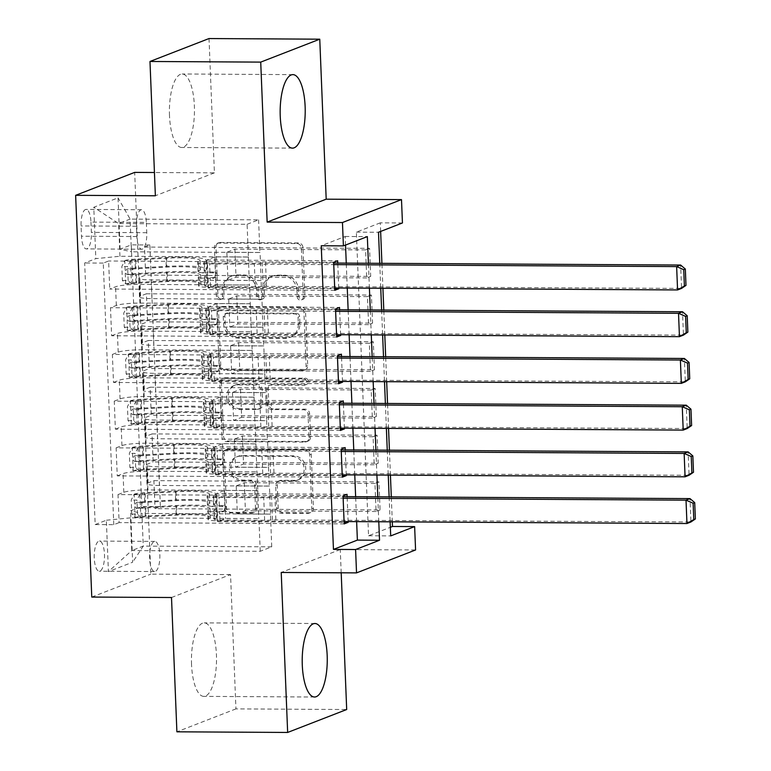 <?xml version="1.0" encoding="UTF-8"?>
<svg xmlns="http://www.w3.org/2000/svg" width="771" height="771" viewBox="0 0 771 771"><rect width="100%" height="100%" fill="white"/><g stroke="black" fill="none" stroke-linecap="round" stroke-linejoin="round"><path stroke-width="0.58" stroke-dasharray="3.85 2.89" d="M221.123 298.994A3.238 3.017 68.8 0 1 217.952 295.765L215.996 247.048A4.626 4.308 68.8 0 1 220.159 242.48L298.425 242.932A4.626 4.308 68.8 0 1 302.964 247.539L304.921 296.257A3.238 3.017 68.8 0 1 302.001 299.456A3.238 3.017 68.8 0 1 298.83 296.228L298.579 289.925A14.803 13.791 68.8 0 0 284.075 275.17L277.55 275.131A14.803 13.791 68.8 0 0 272.78 276.008A14.803 13.791 68.8 0 0 264.222 289.723L264.482 296.025A3.238 3.017 68.8 0 1 261.562 299.225A3.238 3.017 68.8 0 1 258.391 295.997L258.14 289.694A14.803 13.791 68.8 0 0 243.636 274.939L237.111 274.9A14.803 13.791 68.8 0 0 232.341 275.777A14.803 13.791 68.8 0 0 223.783 289.491L224.033 295.794A3.238 3.017 68.8 0 1 221.123 298.994M296.98 290.542A14.803 13.791 68.8 0 0 282.475 275.787L275.951 275.748A14.803 13.791 68.8 0 0 271.19 276.625A14.803 13.791 68.8 0 0 262.632 290.339L262.882 296.652A3.238 3.017 68.8 0 1 259.962 299.842A3.238 3.017 68.8 0 1 256.791 296.613L256.541 290.31A14.803 13.791 68.8 0 0 242.036 275.555L235.512 275.517A14.803 13.791 68.8 0 0 230.741 276.394A14.803 13.791 68.8 0 0 222.193 290.108L222.443 296.421A3.238 3.017 68.8 0 1 219.523 299.611A3.238 3.017 68.8 0 1 216.352 296.382L214.396 247.664A4.626 4.308 68.8 0 1 218.559 243.106L296.835 243.549A4.626 4.308 68.8 0 1 301.365 248.166L303.321 296.883A3.238 3.017 68.8 0 1 300.411 300.073A3.238 3.017 68.8 0 1 297.23 296.845L296.98 290.542L298.579 289.925M191.536 664.457A36.757 12.529 -89.7 0 1 204.19 622.872A36.757 12.529 -89.7 0 1 216.429 654.791A36.757 12.529 -89.7 0 1 203.775 696.377A36.757 12.529 -89.7 0 1 191.536 664.457M169.495 115.573A36.757 12.529 -89.7 0 1 182.149 73.987A36.757 12.529 -89.7 0 1 194.379 105.906A36.757 12.529 -89.7 0 1 181.725 147.492A36.757 12.529 -89.7 0 1 169.495 115.573M94.255 558.137A15.083 5.137 -89.7 0 1 99.449 541.078A15.083 5.137 -89.7 0 1 104.471 554.176A15.083 5.137 -89.7 0 1 99.276 571.234A15.083 5.137 -89.7 0 1 94.255 558.137M149.632 558.455A15.083 5.137 -89.7 0 1 154.826 541.396A15.083 5.137 -89.7 0 1 159.838 554.494A15.083 5.137 -89.7 0 1 154.653 571.552A15.083 5.137 -89.7 0 1 149.632 558.455M257.119 507.896A4.626 4.308 68.8 0 1 252.955 512.455L230.992 512.33A4.626 4.308 68.8 0 1 226.462 507.713L224.294 453.608A4.626 4.308 68.8 0 1 228.457 449.05L306.723 449.493A4.626 4.308 68.8 0 1 311.253 454.109L313.431 508.214A4.626 4.308 68.8 0 1 309.267 512.773L282.745 512.619A4.626 4.308 68.8 0 1 278.206 508.012L277.281 484.853A4.626 4.308 68.8 0 1 281.444 480.294L294.599 480.372A12.375 11.526 68.8 0 0 298.579 479.639A12.375 11.526 68.8 0 0 305.47 466.021A12.375 11.526 68.8 0 0 293.606 455.844L242.084 455.545A12.375 11.526 68.8 0 0 238.094 456.278A12.375 11.526 68.8 0 0 231.213 469.896A12.375 11.526 68.8 0 0 243.067 480.073L251.654 480.131A4.626 4.308 68.8 0 1 256.194 484.737L257.119 507.896L255.519 508.513A4.626 4.308 68.8 0 1 251.356 513.072L229.401 512.946A4.626 4.308 68.8 0 1 224.872 508.34L222.694 454.235A4.626 4.308 68.8 0 1 226.857 449.666L305.133 450.119A4.626 4.308 68.8 0 1 309.663 454.726L311.831 508.831A4.626 4.308 68.8 0 1 307.668 513.39L281.145 513.245A4.626 4.308 68.8 0 1 276.616 508.629L275.681 485.479A4.626 4.308 68.8 0 1 279.844 480.921L292.999 480.988L294.599 480.372M341.196 572.795L340.262 549.53L415.579 549.964M171.509 597.515L230.548 574.588L235.945 708.886L346.69 709.522M230.548 574.588L150.808 574.135L134.674 172.396M209.018 38.55L214.415 172.849L154.441 172.511M380.633 231.435L380.296 222.838L402.443 222.964M392.304 521.832L391.302 496.9M390.425 475.119L389.422 450.187M388.545 428.406L387.543 403.474M386.676 381.693L385.673 356.761M384.796 334.971L383.794 310.048M382.917 288.258L381.915 263.335M225.267 369.723A4.626 4.308 68.8 0 1 220.737 365.117L218.559 311.012A4.626 4.308 68.8 0 1 222.723 306.453L300.998 306.897A4.626 4.308 68.8 0 1 305.528 311.503L307.706 365.608A4.626 4.308 68.8 0 1 303.543 370.176L225.267 369.723L223.677 370.34A4.626 4.308 68.8 0 1 219.137 365.733L216.969 311.629A4.626 4.308 68.8 0 1 221.132 307.07L299.399 307.513A4.626 4.308 68.8 0 1 303.938 312.13L306.106 366.235A4.626 4.308 68.8 0 1 301.943 370.793L223.677 370.34M221.422 382.31L223.6 436.415A4.626 4.308 68.8 0 0 228.129 441.022L306.405 441.475A4.626 4.308 68.8 0 0 310.568 436.916L309.634 413.757A4.626 4.308 68.8 0 0 305.104 409.15L273.358 408.967A4.626 4.308 68.8 0 1 268.828 404.361L268.212 388.998A4.626 4.308 68.8 0 1 272.375 384.43L305.422 384.623A3.238 3.017 68.8 0 0 308.265 380.864A3.238 3.017 68.8 0 0 305.162 378.204L225.595 377.751A4.626 4.308 68.8 0 0 221.422 382.31L219.831 382.927L222 437.032L223.6 436.415M235.945 708.886L176.896 731.814M344.174 523.894L119.129 522.603L118.002 494.577L343.047 495.859M342.295 477.172L117.25 475.89L116.122 447.864L341.168 449.146M340.416 430.459L115.371 429.177L114.253 401.151L339.288 402.433M338.546 383.746L113.501 382.464L112.373 354.429L337.419 355.72M336.667 337.033L111.622 335.751L110.494 307.716L116.325 305.461A18.851 2.361 177.7 0 1 140.428 303.08L250.286 303.707L249.534 285.019L216.15 284.894L208.093 288.026L334.73 288.749M335.539 309.007L110.494 307.716M144.524 247.067L369.569 248.349L370.697 276.384L145.652 275.093L144.524 247.067L149.873 244.985L160.378 506.586L155.029 508.658L380.074 509.949L378.947 481.923L374.957 483.465L376.084 511.501L380.074 509.949M146.403 293.78L371.439 295.062L372.566 323.097L147.521 321.806L146.403 293.78L140.573 296.035L139.821 277.358L145.652 275.093M148.273 340.493L373.318 341.775L374.446 369.81L149.401 368.519L148.273 340.493L142.452 342.758A18.851 2.361 -2.3 0 0 141.334 343.615A18.851 2.361 -2.3 0 0 153.786 345.331L153.034 326.644A18.851 2.361 177.7 0 1 140.582 324.928A18.851 2.361 177.7 0 1 141.7 324.071L147.521 321.806M150.152 387.206L375.198 388.497L376.325 416.523L151.28 415.232L150.152 387.206L144.331 389.471A18.851 2.361 -2.3 0 0 143.213 390.328A18.851 2.361 -2.3 0 0 155.665 392.044L154.913 373.357A18.851 2.361 177.7 0 1 142.462 371.641A18.851 2.361 177.7 0 1 143.579 370.784L149.401 368.519M152.032 433.919L377.067 435.21L378.195 463.236L153.15 461.945L152.032 433.919L146.201 436.184A18.851 2.361 -2.3 0 0 145.093 437.041A18.851 2.361 -2.3 0 0 157.544 438.757L156.792 420.079A18.851 2.361 177.7 0 1 144.341 418.354A18.851 2.361 177.7 0 1 145.449 417.496L151.28 415.232M117.25 475.89L123.071 473.625A18.851 2.361 177.7 0 1 147.174 471.254L257.042 471.881L223.657 471.746L215.601 474.878L342.228 475.601M118.002 494.577L123.823 492.312A18.851 2.361 -2.3 0 1 147.926 489.932L257.793 490.568L257.042 471.881M115.371 429.177L121.201 426.912A18.851 2.361 177.7 0 1 145.305 424.532L255.162 425.168L221.778 425.033L213.721 428.165L340.358 428.888M116.122 447.864L121.953 445.599A18.851 2.361 -2.3 0 1 146.056 443.219L255.914 443.855L255.162 425.168M113.501 382.464L119.322 380.199A18.851 2.361 177.7 0 1 143.425 377.819L253.293 378.455L219.908 378.32L211.842 381.452L338.479 382.175M114.253 401.151L120.074 398.886A18.851 2.361 -2.3 0 1 144.177 396.506L254.045 397.132L253.293 378.455M111.622 335.751L117.443 333.486A18.851 2.361 177.7 0 1 141.546 331.106L251.413 331.742L218.029 331.607L209.972 334.739L336.599 335.462M112.373 354.429L118.194 352.174A18.851 2.361 -2.3 0 1 142.298 349.793L252.165 350.42L251.413 331.742M380.296 222.838L356.356 232.129L368.548 535.768L390.357 527.306M369.569 248.349L365.579 249.9L366.707 277.926L370.697 276.384M371.439 295.062L367.459 296.613L368.577 324.639L372.566 323.097M373.318 341.775L369.328 343.326L370.456 371.352L374.446 369.81M375.198 388.497L371.208 390.039L372.335 418.075L376.325 416.523M377.067 435.21L373.087 436.752L374.205 464.788L378.195 463.236M356.636 521.63L355.633 496.697M354.766 474.917L353.764 449.985M352.887 428.194L351.884 403.272M351.007 381.481L350.005 356.559M349.138 334.768L348.135 309.846M347.258 288.055L346.256 263.133M345.533 245.062L345.186 236.466L321.247 245.766M338.748 288.007L337.746 263.084M340.628 334.72L339.625 309.797M342.497 381.433L341.495 356.51M344.377 428.146L343.374 403.223M346.256 474.859L345.254 449.936M348.126 521.582L347.123 496.649M90.968 222.106L91.383 232.379A14.61 4.983 -89.7 0 1 86.352 248.908A14.61 4.983 -89.7 0 1 81.485 236.215L81.071 225.942A14.61 4.983 -89.7 0 1 86.101 209.413A14.61 4.983 -89.7 0 1 90.968 222.106L146.345 222.414L146.76 232.697A14.61 4.983 -89.7 0 1 141.729 249.226A14.61 4.983 -89.7 0 1 136.862 236.533L136.448 226.26A14.61 4.983 -89.7 0 1 141.478 209.731A14.61 4.983 -89.7 0 1 146.345 222.414M91.768 597.062L150.808 574.135M119.129 522.603L113.78 524.675L95.18 524.569L84.665 262.978L95.835 258.642L119.939 256.261L248.407 256.994L247.096 224.294L118.628 223.561L130.116 219.099L131.427 251.799L120.093 249.216L131.263 244.879L141.768 506.48L130.598 510.816L141.941 513.399L143.252 546.099L131.764 550.561L130.444 517.861L258.921 518.594L225.537 518.469L217.48 521.591L344.107 522.314M95.18 524.569L106.35 520.232L108.412 571.619L132.66 562.204L130.598 510.816M120.093 249.216L118.03 197.839L93.773 207.254L95.835 258.642M373.087 436.752L242.402 436.01L234.336 439.133L267.566 439.325L268.53 467.419L158.662 466.792A18.851 2.361 177.7 0 1 146.22 465.067A18.851 2.361 177.7 0 1 147.328 464.209L153.15 461.945M268.53 467.419L269.281 486.106L159.414 485.47L158.662 466.792M371.208 390.039L240.523 389.297L232.466 392.42L265.687 392.612L266.65 420.706L156.792 420.079M266.65 420.706L267.402 439.393L157.544 438.757M369.328 343.326L238.644 342.584L230.587 345.707L263.807 345.9L264.781 373.993L154.913 373.357M264.781 373.993L265.532 392.68L155.665 392.044M367.459 296.613L236.764 295.871L228.708 298.994L261.938 299.187L262.901 327.28L153.034 326.644M262.901 327.28L263.653 345.957L153.786 345.331M334.787 290.32L109.742 289.038L115.573 286.773A18.851 2.361 177.7 0 1 139.676 284.393L249.534 285.019M365.579 249.9L234.895 249.158L226.838 252.281L260.058 252.474L261.774 299.244L151.916 298.618A18.851 2.361 177.7 0 1 139.464 296.902A18.851 2.361 177.7 0 1 140.573 296.035M261.022 280.567L151.164 279.931A18.851 2.361 177.7 0 1 138.713 278.215A18.851 2.361 177.7 0 1 139.821 277.358M159.414 485.47A18.851 2.361 -2.3 0 1 146.962 483.754A18.851 2.361 -2.3 0 1 148.08 482.897L153.901 480.632L155.029 508.658M113.78 524.675L103.275 263.084L108.624 261.003L109.742 289.038M374.957 483.465L244.272 482.723L236.215 485.855L269.445 486.038L271.72 546.832L260.232 551.294L131.764 550.561L108.412 571.619M260.232 551.294L258.921 518.594M119.939 256.261L118.628 223.561L93.773 207.254M247.096 224.294L258.584 219.831L130.116 219.099L118.03 197.839M258.584 219.831L259.904 252.531L131.427 251.799M379.756 263.316L380.758 288.248M381.626 310.038L382.628 334.961M383.505 356.751L384.507 381.674M385.384 403.464L386.387 428.387M387.254 450.177L388.256 475.1M389.133 496.89L390.136 521.813M378.792 521.755L377.79 496.823M376.913 475.042L375.911 450.11M375.034 428.329L374.031 403.397M373.164 381.616L372.162 356.684M371.285 334.893L370.282 309.971M369.405 288.181L368.403 263.258M271.72 546.832L143.252 546.099L132.66 562.204M270.409 514.132L141.941 513.399M257.793 490.568L258.757 518.652M255.914 443.855L256.878 471.939M254.045 397.132L255.008 425.226M252.165 350.42L253.129 378.513M250.286 303.707L251.25 331.8M248.407 256.994L249.38 285.087M356.356 232.129L378.503 232.264M368.548 535.768L390.704 535.903M345.186 236.466L367.333 236.601M248.252 257.061L215.022 256.868L206.965 260L208.093 288.026M215.022 256.868L216.15 284.894M333.66 262.294L108.624 261.003M103.275 263.084L84.665 262.978M206.965 260L337.65 260.743M149.873 244.985L131.263 244.879M366.707 277.926L236.022 277.184L227.956 280.307L261.186 280.499M226.838 252.281L227.956 280.307M234.895 249.158L236.022 277.184M153.901 480.632L378.947 481.923M250.132 303.774L216.902 303.581L218.029 331.607M216.902 303.581L208.845 306.713L209.972 334.739M208.845 306.713L339.529 307.456M368.577 324.639L237.892 323.897L229.835 327.02L263.065 327.212M228.708 298.994L229.835 327.02M236.764 295.871L237.892 323.897M230.587 345.707L231.714 373.742L264.935 373.925M238.644 342.584L239.771 370.61L231.714 373.742M370.456 371.352L239.771 370.61M252.001 350.487L218.781 350.294L210.724 353.426L341.408 354.168M210.724 353.426L211.842 381.452M218.781 350.294L219.908 378.32M232.466 392.42L233.594 420.455L266.814 420.638M240.523 389.297L241.651 417.323L233.594 420.455M372.335 418.075L241.651 417.323M253.881 397.2L220.651 397.007L212.594 400.139L343.278 400.881M212.594 400.139L213.721 428.165M220.651 397.007L221.778 425.033M234.336 439.133L235.463 467.168L268.694 467.351M242.402 436.01L243.52 464.036L235.463 467.168M374.205 464.788L243.52 464.036M255.76 443.913L222.53 443.72L214.473 446.852L345.157 447.594M214.473 446.852L215.601 474.878M222.53 443.72L223.657 471.746M236.215 485.855L237.343 513.881L270.563 514.064M244.272 482.723L245.4 510.749L237.343 513.881M160.378 506.586L141.768 506.48M376.084 511.501L245.4 510.749M257.63 490.626L224.409 490.433L216.352 493.565L347.037 494.317M130.444 517.861L106.35 520.232M216.352 493.565L217.48 521.591M224.409 490.433L225.537 518.469M214.415 172.849L155.376 195.776M340.262 549.53L281.222 572.458M224.853 316.091A3.238 3.017 68.8 0 1 227.763 312.891L296.469 313.286A3.238 3.017 68.8 0 1 299.64 316.515L299.909 323.165A14.803 13.791 68.8 0 1 291.351 336.879A14.803 13.791 68.8 0 1 286.59 337.756L239.627 337.486A14.803 13.791 68.8 0 1 225.122 322.741L224.853 316.091L223.253 316.708A3.238 3.017 68.8 0 1 226.173 313.518L227.763 312.891M223.253 316.708L223.523 323.357A14.803 13.791 68.8 0 0 238.027 338.112L284.991 338.373A14.803 13.791 68.8 0 0 289.761 337.505A14.803 13.791 68.8 0 0 298.319 323.781L298.049 317.132A3.238 3.017 68.8 0 0 294.879 313.913L226.173 313.518M219.831 382.927A4.626 4.308 68.8 0 1 223.995 378.368L303.572 378.821A3.238 3.017 68.8 0 1 304.873 385.057A3.238 3.017 68.8 0 1 303.832 385.24L270.775 385.057A4.626 4.308 68.8 0 0 266.612 389.615L267.229 404.977A4.626 4.308 68.8 0 0 271.768 409.584L303.504 409.767A4.626 4.308 68.8 0 1 308.043 414.374L308.969 437.533A4.626 4.308 68.8 0 1 304.805 442.091L226.539 441.648A4.626 4.308 68.8 0 1 222 437.032M240.427 408.775A12.375 11.526 68.8 0 1 228.563 398.597A12.375 11.526 68.8 0 1 235.454 384.98A12.375 11.526 68.8 0 1 239.434 384.247L257.591 384.353A4.626 4.308 68.8 0 1 262.121 388.96L262.738 404.322A4.626 4.308 68.8 0 1 258.574 408.881L240.427 408.775L238.827 409.401A12.375 11.526 68.8 0 1 226.973 399.214A12.375 11.526 68.8 0 1 233.854 385.596A12.375 11.526 68.8 0 1 237.844 384.864L239.434 384.247M238.827 409.401L256.984 409.497A4.626 4.308 68.8 0 0 261.147 404.939L260.531 389.577A4.626 4.308 68.8 0 0 255.991 384.97L237.844 384.864M292.999 480.988A12.375 11.526 68.8 0 0 296.989 480.256A12.375 11.526 68.8 0 0 303.87 466.638A12.375 11.526 68.8 0 0 292.016 456.461L240.485 456.162A12.375 11.526 68.8 0 0 236.504 456.895A12.375 11.526 68.8 0 0 229.613 470.512A12.375 11.526 68.8 0 0 241.477 480.699L250.064 480.747A4.626 4.308 68.8 0 1 254.594 485.354L255.519 508.513M122.396 280.499L128.15 280.528L131.533 283.959L125.779 283.93L122.396 280.499L121.828 266.487L124.835 260.569L130.598 260.608A6.361 0.8 177.7 0 1 135.735 259.904L166.623 258.218A29.924 3.749 177.7 0 1 200.103 260.608A29.924 3.749 177.7 0 1 198.484 261.909L198.841 270.785A14.842 1.86 -2.3 0 0 198.041 271.431A14.842 1.86 -2.3 0 0 207.852 272.78L212.285 272.809A2.824 2.631 68.8 0 1 213.422 278.244A2.824 2.631 68.8 0 1 212.517 278.418L208.074 278.389A14.842 1.86 177.7 0 1 198.272 277.03A14.842 1.86 177.7 0 1 199.072 276.384L199.429 285.26A14.842 1.86 -2.3 0 0 198.629 285.906A14.842 1.86 -2.3 0 0 208.43 287.265L334.691 287.988M125.779 283.93A12.49 1.571 177.7 0 1 135.937 282.533L166.825 280.846A36.054 4.52 177.7 0 1 207.158 283.718A36.054 4.52 177.7 0 1 205.211 285.28L204.855 276.404A8.722 1.089 -2.3 0 0 204.392 276.789A8.722 1.089 -2.3 0 0 210.146 277.579L214.589 277.608A2.824 2.631 -111.2 0 0 217.133 274.823A2.824 2.631 -111.2 0 0 214.367 271.999L209.924 271.98A8.722 1.089 177.7 0 1 204.161 271.18A8.722 1.089 177.7 0 1 204.633 270.804L204.276 261.928A8.722 1.089 -2.3 0 0 203.804 262.304A8.722 1.089 -2.3 0 0 209.567 263.104L254.324 263.354A10.235 1.282 177.7 0 0 262.14 262.998L333.698 263.056M124.835 260.569A12.49 1.571 177.7 0 1 135.002 259.172L165.881 257.485A36.054 4.52 177.7 0 1 206.223 260.357A36.054 4.52 177.7 0 1 204.276 261.928M198.484 261.909A14.842 1.86 -2.3 0 0 197.684 262.554A14.842 1.86 -2.3 0 0 207.495 263.904L333.756 264.626M131.533 283.959A6.361 0.8 177.7 0 1 136.669 283.265L167.558 281.579A29.924 3.749 177.7 0 1 201.038 283.959A29.924 3.749 177.7 0 1 199.429 285.26M205.211 285.28A8.722 1.089 -2.3 0 0 204.749 285.665A8.722 1.089 -2.3 0 0 210.502 286.455L255.259 286.716A10.235 1.282 -2.3 0 0 263.084 286.359L681.564 288.402L680.629 265.041M128.15 280.528L127.591 266.515L121.828 266.487M130.598 260.608L127.591 266.515M204.855 276.404A36.054 4.52 -2.3 0 0 206.801 274.842A36.054 4.52 -2.3 0 0 166.469 271.97L135.58 273.657A12.49 1.571 -2.3 0 0 127.157 274.592C125.133 273.204 125.056 271.334 126.936 268.983A12.49 1.571 177.7 0 1 135.359 268.048L166.237 266.361A36.054 4.52 177.7 0 1 206.58 269.233A36.054 4.52 177.7 0 1 204.633 270.804M198.841 270.785A29.924 3.749 -2.3 0 0 200.45 269.484A29.924 3.749 -2.3 0 0 166.979 267.094L136.091 268.78A6.361 0.8 -2.3 0 0 133.306 269.021C130.636 271.344 130.713 273.213 133.537 274.63A6.361 0.8 177.7 0 1 136.313 274.389L167.201 272.703A29.924 3.749 177.7 0 1 200.682 275.083A29.924 3.749 177.7 0 1 199.072 276.384M127.157 274.592L133.537 274.63L127.157 274.592M266.477 286.022L265.542 262.67M124.266 327.212L130.029 327.241L133.412 330.672L127.649 330.643L124.266 327.212L123.707 313.199L126.714 307.282L132.477 307.321A6.361 0.8 177.7 0 1 137.614 306.627L168.492 304.93A29.924 3.749 177.7 0 1 201.973 307.321A29.924 3.749 177.7 0 1 200.364 308.622L200.72 317.498A14.842 1.86 -2.3 0 0 199.92 318.144A14.842 1.86 -2.3 0 0 209.722 319.493L214.165 319.522A2.824 2.631 68.8 0 1 215.302 324.957A2.824 2.631 68.8 0 1 214.386 325.131L209.953 325.102A14.842 1.86 177.7 0 1 200.142 323.743A14.842 1.86 177.7 0 1 200.942 323.097L201.298 331.973A14.842 1.86 -2.3 0 0 200.499 332.619A14.842 1.86 -2.3 0 0 210.31 333.978L336.57 334.701M127.649 330.643A12.49 1.571 177.7 0 1 137.816 329.246L168.695 327.559A36.054 4.52 177.7 0 1 209.037 330.431A36.054 4.52 177.7 0 1 207.091 331.993L206.734 323.116A8.722 1.089 -2.3 0 0 206.262 323.502A8.722 1.089 -2.3 0 0 212.025 324.292L216.468 324.321A2.824 2.631 -111.2 0 0 219.012 321.536A2.824 2.631 -111.2 0 0 216.237 318.712L211.803 318.693A8.722 1.089 177.7 0 1 206.04 317.893A8.722 1.089 177.7 0 1 206.512 317.517L206.156 308.641A8.722 1.089 -2.3 0 0 205.684 309.017A8.722 1.089 -2.3 0 0 211.447 309.817L256.194 310.067A10.235 1.282 177.7 0 0 264.019 309.711L335.568 309.769M126.714 307.282A12.49 1.571 177.7 0 1 136.872 305.885L167.76 304.198A36.054 4.52 177.7 0 1 208.093 307.07A36.054 4.52 177.7 0 1 206.156 308.641M200.364 308.622A14.842 1.86 -2.3 0 0 199.564 309.267A14.842 1.86 -2.3 0 0 209.365 310.617L335.636 311.339M133.412 330.672A6.361 0.8 177.7 0 1 138.549 329.978L169.437 328.292A29.924 3.749 177.7 0 1 202.918 330.672A29.924 3.749 177.7 0 1 201.298 331.973M207.091 331.993A8.722 1.089 -2.3 0 0 206.618 332.378A8.722 1.089 -2.3 0 0 212.382 333.168L257.138 333.429A10.235 1.282 -2.3 0 0 264.954 333.072L683.443 335.115L682.508 311.754M130.029 327.241L129.47 313.228L123.707 313.199M132.477 307.321L129.47 313.228M206.734 323.116A36.054 4.52 -2.3 0 0 208.681 321.555A36.054 4.52 -2.3 0 0 168.348 318.683L137.46 320.37A12.49 1.571 -2.3 0 0 129.036 321.305C127.003 319.917 126.936 318.047 128.815 315.705A12.49 1.571 177.7 0 1 137.228 314.761L168.117 313.074A36.054 4.52 177.7 0 1 208.449 315.946A36.054 4.52 177.7 0 1 206.512 317.517M200.72 317.498A29.924 3.749 -2.3 0 0 202.33 316.197A29.924 3.749 -2.3 0 0 168.849 313.807L137.97 315.493A6.361 0.8 -2.3 0 0 135.185 315.734C132.506 318.066 132.583 319.926 135.407 321.343A6.361 0.8 177.7 0 1 138.192 321.102L169.08 319.416A29.924 3.749 177.7 0 1 202.561 321.806A29.924 3.749 177.7 0 1 200.942 323.097M129.036 321.305L135.407 321.343L129.036 321.305M268.356 332.735L267.412 309.383M126.145 373.925L131.908 373.954L135.291 377.395L129.528 377.356L126.145 373.925L125.586 359.912L128.593 354.005L134.347 354.034A6.361 0.8 177.7 0 1 139.484 353.34L170.372 351.643A29.924 3.749 177.7 0 1 203.852 354.034A29.924 3.749 177.7 0 1 202.243 355.335L202.6 364.211A14.842 1.86 -2.3 0 0 201.8 364.856A14.842 1.86 -2.3 0 0 211.601 366.206L216.044 366.235A2.824 2.631 68.8 0 1 217.181 371.67A2.824 2.631 68.8 0 1 216.266 371.844L211.823 371.815A14.842 1.86 177.7 0 1 202.021 370.456A14.842 1.86 177.7 0 1 202.821 369.81L203.178 378.686A14.842 1.86 -2.3 0 0 202.378 379.332A14.842 1.86 -2.3 0 0 212.179 380.691L338.45 381.414M129.528 377.356A12.49 1.571 177.7 0 1 139.686 375.959L170.574 374.272A36.054 4.52 177.7 0 1 210.907 377.144A36.054 4.52 177.7 0 1 208.97 378.706L208.613 369.839A8.722 1.089 -2.3 0 0 208.141 370.215A8.722 1.089 -2.3 0 0 213.904 371.005L218.338 371.034A2.824 2.631 -111.2 0 0 220.891 368.249A2.824 2.631 -111.2 0 0 218.116 365.425L213.673 365.406A8.722 1.089 177.7 0 1 207.919 364.606A8.722 1.089 177.7 0 1 208.382 364.23L208.025 355.354A8.722 1.089 -2.3 0 0 207.563 355.73A8.722 1.089 -2.3 0 0 213.316 356.53L258.073 356.78A10.235 1.282 177.7 0 0 265.899 356.433L337.447 356.481M128.593 354.005A12.49 1.571 177.7 0 1 138.751 352.598L169.639 350.911A36.054 4.52 177.7 0 1 209.972 353.783A36.054 4.52 177.7 0 1 208.025 355.354M202.243 355.335A14.842 1.86 -2.3 0 0 201.443 355.98A14.842 1.86 -2.3 0 0 211.244 357.33L337.505 358.052M135.291 377.395A6.361 0.8 177.7 0 1 140.428 376.691L171.307 375.005A29.924 3.749 177.7 0 1 204.787 377.395A29.924 3.749 177.7 0 1 203.178 378.686M208.97 378.706A8.722 1.089 -2.3 0 0 208.498 379.091A8.722 1.089 -2.3 0 0 214.261 379.881L259.008 380.142A10.235 1.282 -2.3 0 0 266.833 379.785L685.323 381.828L684.378 358.467M131.908 373.954L131.34 359.941L125.586 359.912M134.347 354.034L131.34 359.941M208.613 369.839A36.054 4.52 -2.3 0 0 210.55 368.268A36.054 4.52 -2.3 0 0 170.218 365.396L139.329 367.083A12.49 1.571 -2.3 0 0 130.916 368.018C128.882 366.63 128.805 364.76 130.684 362.418A12.49 1.571 177.7 0 1 139.108 361.474L169.996 359.787A36.054 4.52 177.7 0 1 210.329 362.659A36.054 4.52 177.7 0 1 208.382 364.23M202.6 364.211A29.924 3.749 -2.3 0 0 204.209 362.91A29.924 3.749 -2.3 0 0 170.728 360.52L139.84 362.216A6.361 0.8 -2.3 0 0 137.065 362.447C134.385 364.779 134.462 366.639 137.286 368.056A6.361 0.8 177.7 0 1 140.071 367.815L170.95 366.129A29.924 3.749 177.7 0 1 204.431 368.519A29.924 3.749 177.7 0 1 202.821 369.81M130.916 368.018L137.286 368.056L130.916 368.018M270.226 379.448L269.291 356.096M128.025 420.638L133.778 420.667L137.161 424.108L131.407 424.069L128.025 420.638L127.456 406.625L130.463 400.718L136.226 400.747A6.361 0.8 177.7 0 1 141.363 400.053L172.251 398.356A29.924 3.749 177.7 0 1 205.732 400.747A29.924 3.749 177.7 0 1 204.113 402.048L204.469 410.924A14.842 1.86 -2.3 0 0 203.669 411.569A14.842 1.86 -2.3 0 0 213.48 412.919L217.914 412.948A2.824 2.631 68.8 0 1 219.051 418.383A2.824 2.631 68.8 0 1 218.145 418.557L213.702 418.528A14.842 1.86 177.7 0 1 203.901 417.169A14.842 1.86 177.7 0 1 204.701 416.533L205.057 425.399A14.842 1.86 -2.3 0 0 204.257 426.045A14.842 1.86 -2.3 0 0 214.059 427.404L340.329 428.127M131.407 424.069A12.49 1.571 177.7 0 1 141.565 422.672L172.453 420.985A36.054 4.52 177.7 0 1 212.786 423.857A36.054 4.52 177.7 0 1 210.84 425.428L210.483 416.552A8.722 1.089 -2.3 0 0 210.02 416.928A8.722 1.089 -2.3 0 0 215.774 417.728L220.217 417.747A2.824 2.631 -111.2 0 0 222.761 414.962A2.824 2.631 -111.2 0 0 219.995 412.148L215.552 412.119A8.722 1.089 177.7 0 1 209.789 411.319A8.722 1.089 177.7 0 1 210.261 410.943L209.905 402.067A8.722 1.089 -2.3 0 0 209.433 402.443A8.722 1.089 -2.3 0 0 215.196 403.243L259.952 403.503A10.235 1.282 177.7 0 0 267.768 403.146L339.327 403.194M130.463 400.718A12.49 1.571 177.7 0 1 140.63 399.311L171.519 397.624A36.054 4.52 177.7 0 1 211.852 400.506A36.054 4.52 177.7 0 1 209.905 402.067M204.113 402.048A14.842 1.86 -2.3 0 0 203.313 402.693A14.842 1.86 -2.3 0 0 213.124 404.052L339.385 404.765M137.161 424.108A6.361 0.8 177.7 0 1 142.298 423.404L173.186 421.718A29.924 3.749 177.7 0 1 206.667 424.108A29.924 3.749 177.7 0 1 205.057 425.399M210.84 425.428A8.722 1.089 -2.3 0 0 210.377 425.804A8.722 1.089 -2.3 0 0 216.131 426.594L260.887 426.855A10.235 1.282 -2.3 0 0 268.713 426.498L687.192 428.541L686.257 405.18M133.778 420.667L133.219 406.654L127.456 406.625M136.226 400.747L133.219 406.654M210.483 416.552A36.054 4.52 -2.3 0 0 212.43 414.981A36.054 4.52 -2.3 0 0 172.097 412.109L141.209 413.796A12.49 1.571 -2.3 0 0 132.785 414.731C130.762 413.343 130.684 411.473 132.564 409.131A12.49 1.571 177.7 0 1 140.987 408.187L171.866 406.5A36.054 4.52 177.7 0 1 212.208 409.382A36.054 4.52 177.7 0 1 210.261 410.943M204.469 410.924A29.924 3.749 -2.3 0 0 206.088 409.623A29.924 3.749 -2.3 0 0 172.608 407.233L141.719 408.929A6.361 0.8 -2.3 0 0 138.934 409.16C136.265 411.492 136.342 413.362 139.166 414.769A6.361 0.8 177.7 0 1 141.941 414.528L172.829 412.842A29.924 3.749 177.7 0 1 206.31 415.232A29.924 3.749 177.7 0 1 204.701 416.533M132.785 414.731L139.166 414.769L132.785 414.731M272.105 426.161L271.17 402.809M129.894 467.351L135.657 467.39L139.04 470.821L133.277 470.782L129.894 467.351L129.335 453.338L132.342 447.431L138.105 447.459A6.361 0.8 177.7 0 1 143.242 446.766L174.121 445.069A29.924 3.749 177.7 0 1 207.601 447.459A29.924 3.749 177.7 0 1 205.992 448.761L206.349 457.637A14.842 1.86 -2.3 0 0 205.549 458.282A14.842 1.86 -2.3 0 0 215.35 459.641L219.793 459.661A2.824 2.631 68.8 0 1 220.93 465.096A2.824 2.631 68.8 0 1 220.024 465.27L215.581 465.241A14.842 1.86 177.7 0 1 205.77 463.882A14.842 1.86 177.7 0 1 206.57 463.246L206.927 472.122A14.842 1.86 -2.3 0 0 206.127 472.758A14.842 1.86 -2.3 0 0 215.938 474.117L342.199 474.84M133.277 470.782A12.49 1.571 177.7 0 1 143.445 469.385L174.333 467.698A36.054 4.52 177.7 0 1 214.666 470.57A36.054 4.52 177.7 0 1 212.719 472.141L212.362 463.265A8.722 1.089 -2.3 0 0 211.89 463.641A8.722 1.089 -2.3 0 0 217.653 464.441L222.096 464.46A2.824 2.631 -111.2 0 0 224.64 461.675A2.824 2.631 -111.2 0 0 221.865 458.861L217.432 458.832A8.722 1.089 177.7 0 1 211.668 458.032A8.722 1.089 177.7 0 1 212.141 457.656L211.784 448.78A8.722 1.089 -2.3 0 0 211.312 449.156A8.722 1.089 -2.3 0 0 217.075 449.956L261.822 450.216A10.235 1.282 177.7 0 0 269.648 449.859L341.196 449.907M132.342 447.431A12.49 1.571 177.7 0 1 142.5 446.033L173.388 444.337A36.054 4.52 177.7 0 1 213.721 447.219A36.054 4.52 177.7 0 1 211.784 448.78M205.992 448.761A14.842 1.86 -2.3 0 0 205.192 449.406A14.842 1.86 -2.3 0 0 214.993 450.765L341.264 451.488M139.04 470.821A6.361 0.8 177.7 0 1 144.177 470.117L175.065 468.431A29.924 3.749 177.7 0 1 208.546 470.821A29.924 3.749 177.7 0 1 206.927 472.122M212.719 472.141A8.722 1.089 -2.3 0 0 212.247 472.517A8.722 1.089 -2.3 0 0 218.01 473.317L262.766 473.567A10.235 1.282 -2.3 0 0 270.582 473.211L689.072 475.254L688.137 451.893M135.657 467.39L135.098 453.367L129.335 453.338M138.105 447.459L135.098 453.367M212.362 463.265A36.054 4.52 -2.3 0 0 214.309 461.694A36.054 4.52 -2.3 0 0 173.976 458.822L143.088 460.509A12.49 1.571 -2.3 0 0 134.665 461.444C132.631 460.056 132.564 458.186 134.443 455.844A12.49 1.571 177.7 0 1 142.857 454.9L173.745 453.213A36.054 4.52 177.7 0 1 214.078 456.095A36.054 4.52 177.7 0 1 212.141 457.656M206.349 457.637A29.924 3.749 -2.3 0 0 207.958 456.336A29.924 3.749 -2.3 0 0 174.477 453.946L143.599 455.642A6.361 0.8 -2.3 0 0 140.814 455.883C138.144 458.205 138.211 460.075 141.045 461.482A6.361 0.8 177.7 0 1 143.82 461.241L174.709 459.555A29.924 3.749 177.7 0 1 208.189 461.945A29.924 3.749 177.7 0 1 206.57 463.246M134.665 461.444L141.045 461.482L134.665 461.444M273.984 472.874L273.04 449.522M131.774 514.064L137.537 514.103L140.92 517.534L135.156 517.495L131.774 514.064L131.215 500.051L134.221 494.144L139.975 494.172A6.361 0.8 177.7 0 1 145.112 493.479L176 491.792A29.924 3.749 177.7 0 1 209.481 494.172A29.924 3.749 177.7 0 1 207.871 495.474L208.228 504.35A14.842 1.86 -2.3 0 0 207.428 504.995A14.842 1.86 -2.3 0 0 217.229 506.354L221.672 506.374A2.824 2.631 68.8 0 1 222.809 511.819A2.824 2.631 68.8 0 1 221.894 511.983L217.451 511.954A14.842 1.86 177.7 0 1 207.65 510.604A14.842 1.86 177.7 0 1 208.449 509.959L208.806 518.835A14.842 1.86 -2.3 0 0 208.006 519.471A14.842 1.86 -2.3 0 0 217.808 520.83L344.078 521.553M135.156 517.495A12.49 1.571 177.7 0 1 145.324 516.098L176.202 514.411A36.054 4.52 177.7 0 1 216.535 517.283A36.054 4.52 177.7 0 1 214.598 518.854L214.242 509.978A8.722 1.089 -2.3 0 0 213.769 510.354A8.722 1.089 -2.3 0 0 219.533 511.154L223.966 511.173A2.824 2.631 -111.2 0 0 226.52 508.388A2.824 2.631 -111.2 0 0 223.744 505.574L219.301 505.545A8.722 1.089 177.7 0 1 213.548 504.745A8.722 1.089 177.7 0 1 214.01 504.369L213.654 495.493A8.722 1.089 -2.3 0 0 213.191 495.869A8.722 1.089 -2.3 0 0 218.945 496.669L263.701 496.929A10.235 1.282 177.7 0 0 271.527 496.572L343.076 496.62M134.221 494.144A12.49 1.571 177.7 0 1 144.379 492.746L175.268 491.05A36.054 4.52 177.7 0 1 215.601 493.932A36.054 4.52 177.7 0 1 213.654 495.493M207.871 495.474A14.842 1.86 -2.3 0 0 207.071 496.119A14.842 1.86 -2.3 0 0 216.873 497.478L343.143 498.201M140.92 517.534A6.361 0.8 177.7 0 1 146.056 516.83L176.935 515.144A29.924 3.749 177.7 0 1 210.416 517.534A29.924 3.749 177.7 0 1 208.806 518.835M214.598 518.854A8.722 1.089 -2.3 0 0 214.126 519.23A8.722 1.089 -2.3 0 0 219.889 520.03L264.636 520.28A10.235 1.282 -2.3 0 0 272.462 519.924L690.951 521.967L690.006 498.606M137.537 514.103L136.968 500.08L131.215 500.051M139.975 494.172L136.968 500.08M214.242 509.978A36.054 4.52 -2.3 0 0 216.179 508.407A36.054 4.52 -2.3 0 0 175.846 505.535L144.967 507.222A12.49 1.571 -2.3 0 0 136.544 508.156C134.511 506.769 134.433 504.899 136.313 502.557A12.49 1.571 177.7 0 1 144.736 501.622L175.624 499.926A36.054 4.52 177.7 0 1 215.957 502.808A36.054 4.52 177.7 0 1 214.01 504.369M208.228 504.35A29.924 3.749 -2.3 0 0 209.837 503.049A29.924 3.749 -2.3 0 0 176.357 500.658L145.468 502.355A6.361 0.8 -2.3 0 0 142.693 502.596C140.014 504.918 140.091 506.788 142.914 508.195A6.361 0.8 177.7 0 1 145.7 507.954L176.578 506.268A29.924 3.749 177.7 0 1 210.059 508.658A29.924 3.749 177.7 0 1 208.449 509.959M136.544 508.156L142.914 508.195L136.544 508.156M275.854 519.596L274.919 496.235M216.352 296.382L217.952 295.765M297.23 296.845L298.83 296.228M256.791 296.613L258.391 295.997M147.926 489.932L147.174 471.254M146.056 443.219L145.305 424.532M144.177 396.506L143.425 377.819M142.298 349.793L141.546 331.106M140.428 303.08L139.676 284.393M151.916 298.618L151.164 279.931M148.08 482.897L147.328 464.209M146.201 436.184L145.449 417.496M144.331 389.471L143.579 370.784M142.452 342.758L141.7 324.071M116.325 305.461L115.573 286.773M118.194 352.174L117.443 333.486M120.074 398.886L119.322 380.199M121.953 445.599L121.201 426.912M123.823 492.312L123.071 473.625M136.448 226.26L81.071 225.942M136.862 236.533L81.485 236.215M146.76 232.697L91.383 232.379M222.193 290.108L223.783 289.491M235.512 275.517L237.111 274.9M242.036 275.555L243.636 274.939M256.541 290.31L258.14 289.694M262.882 296.652L264.482 296.025M262.632 290.339L264.222 289.723M275.951 275.748L277.55 275.131M282.475 275.787L284.075 275.17M303.321 296.883L304.921 296.257M301.365 248.166L302.964 247.539M296.835 243.549L298.425 242.932M218.559 243.106L220.159 242.48M214.396 247.664L215.996 247.048M222.443 296.421L224.033 295.794M301.943 370.793L303.543 370.176M306.106 366.235L307.706 365.608M303.938 312.13L305.528 311.503M299.399 307.513L300.998 306.897M221.132 307.07L222.723 306.453M216.969 311.629L218.559 311.012M219.137 365.733L220.737 365.117M294.879 313.913L296.469 313.286M298.049 317.132L299.64 316.515M298.319 323.781L299.909 323.165M284.991 338.373L286.59 337.756M238.027 338.112L239.627 337.486M223.523 323.357L225.122 322.741M226.539 441.648L228.129 441.022M304.805 442.091L306.405 441.475M308.969 437.533L310.568 436.916M308.043 414.374L309.634 413.757M303.504 409.767L305.104 409.15M271.768 409.584L273.358 408.967M267.229 404.977L268.828 404.361M266.612 389.615L268.212 388.998M270.775 385.057L272.375 384.43M303.832 385.24L305.422 384.623M303.572 378.821L305.162 378.204M223.995 378.368L225.595 377.751M255.991 384.97L257.591 384.353M260.531 389.577L262.121 388.96M261.147 404.939L262.738 404.322M256.984 409.497L258.574 408.881M254.594 485.354L256.194 484.737M250.064 480.747L251.654 480.131M241.477 480.699L243.067 480.073M240.485 456.162L242.084 455.545M292.016 456.461L293.606 455.844M279.844 480.921L281.444 480.294M275.681 485.479L277.281 484.853M276.616 508.629L278.206 508.012M281.145 513.245L282.745 512.619M307.668 513.39L309.267 512.773M311.831 508.831L313.431 508.214M309.663 454.726L311.253 454.109M305.133 450.119L306.723 449.493M226.857 449.666L228.457 449.05M222.694 454.235L224.294 453.608M224.872 508.34L226.462 507.713M229.401 512.946L230.992 512.33M251.356 513.072L252.955 512.455M214.367 271.999L212.285 272.809M125.692 283.844L124.757 260.723M130.521 260.752L131.446 283.873M209.924 271.98L209.567 263.104M255.259 286.716L254.324 263.354M210.502 286.455L210.146 277.579M207.495 263.904L207.852 272.78M208.074 278.389L208.43 287.265M166.237 266.361L165.881 257.485M166.825 280.846L166.469 271.97M166.623 258.218L166.979 267.094M167.201 272.703L167.558 281.579M135.359 268.048L135.002 259.172M135.735 259.904L136.091 268.78M135.937 282.533L135.58 273.657M136.313 274.389L136.669 283.265M263.084 286.359L262.14 262.998M133.306 269.021L126.936 268.983M214.589 277.608L212.517 278.418M216.237 318.712L214.165 319.522M127.562 330.557L126.637 307.436M132.39 307.465L133.325 330.595M211.803 318.693L211.447 309.817M257.138 333.429L256.194 310.067M212.382 333.168L212.025 324.292M209.365 310.617L209.722 319.493M209.953 325.102L210.31 333.978M168.117 313.074L167.76 304.198M168.695 327.559L168.348 318.683M168.492 304.93L168.849 313.807M169.08 319.416L169.437 328.292M137.228 314.761L136.872 305.885M137.614 306.627L137.97 315.493M137.816 329.246L137.46 320.37M138.192 321.102L138.549 329.978M264.954 333.072L264.019 309.711M135.185 315.734L128.815 315.705M216.468 324.321L214.386 325.131M218.116 365.425L216.044 366.235M129.441 377.27L128.516 354.149M134.27 354.178L135.204 377.308M213.673 365.406L213.316 356.53M259.008 380.142L258.073 356.78M214.261 379.881L213.904 371.005M211.244 357.33L211.601 366.206M211.823 371.815L212.179 380.691M169.996 359.787L169.639 350.911M170.574 374.272L170.218 365.396M170.372 351.643L170.728 360.52M170.95 366.129L171.307 375.005M139.108 361.474L138.751 352.598M139.484 353.34L139.84 362.216M139.686 375.959L139.329 367.083M140.071 367.815L140.428 376.691M266.833 379.785L265.899 356.433M137.065 362.447L130.684 362.418M218.338 371.034L216.266 371.844M219.995 412.148L217.914 412.948M131.321 423.983L130.386 400.862M136.149 400.891L137.074 424.021M215.552 412.119L215.196 403.243M260.887 426.855L259.952 403.503M216.131 426.594L215.774 417.728M213.124 404.052L213.48 412.919M213.702 418.528L214.059 427.404M171.866 406.5L171.519 397.624M172.453 420.985L172.097 412.109M172.251 398.356L172.608 407.233M172.829 412.842L173.186 421.718M140.987 408.187L140.63 399.311M141.363 400.053L141.719 408.929M141.565 422.672L141.209 413.796M141.941 414.528L142.298 423.404M268.713 426.498L267.768 403.146M138.934 409.16L132.564 409.131M220.217 417.747L218.145 418.557M221.865 458.861L219.793 459.661M133.19 470.695L132.265 447.575M138.019 447.604L138.953 470.734M217.432 458.832L217.075 449.956M262.766 473.567L261.822 450.216M218.01 473.317L217.653 464.441M214.993 450.765L215.35 459.641M215.581 465.241L215.938 474.117M173.745 453.213L173.388 444.337M174.333 467.698L173.976 458.822M174.121 445.069L174.477 453.946M174.709 459.555L175.065 468.431M142.857 454.9L142.5 446.033M143.242 446.766L143.599 455.642M143.445 469.385L143.088 460.509M143.82 461.241L144.177 470.117M270.582 473.211L269.648 449.859M140.814 455.883L134.443 455.844M222.096 464.46L220.024 465.27M223.744 505.574L221.672 506.374M135.07 517.408L134.144 494.288M139.898 494.327L140.833 517.447M219.301 505.545L218.945 496.669M264.636 520.28L263.701 496.929M219.889 520.03L219.533 511.154M216.873 497.478L217.229 506.354M217.451 511.954L217.808 520.83M175.624 499.926L175.268 491.05M176.202 514.411L175.846 505.535M176 491.792L176.357 500.658M176.578 506.268L176.935 515.144M144.736 501.622L144.379 492.746M145.112 493.479L145.468 502.355M145.324 516.098L144.967 507.222M145.7 507.954L146.056 516.83M272.462 519.924L271.527 496.572M142.693 502.596L136.313 502.557M223.966 511.173L221.894 511.983M314.944 623.508L204.19 622.872M292.893 74.623L182.149 73.987M154.826 541.396L99.449 541.078M139.464 296.902L138.713 278.215M141.334 343.615L140.582 324.928M143.213 390.328L142.462 371.641M145.093 437.041L144.341 418.354M146.962 483.754L146.22 465.067M141.478 209.731L86.101 209.413M141.729 249.226L86.352 248.908M154.653 571.552L99.276 571.234M292.479 148.128L181.725 147.492M314.52 697.013L203.775 696.377M230.741 276.394L232.341 275.777M261.012 299.649L262.603 299.032M271.19 276.625L272.78 276.008M301.451 299.88L303.042 299.264M217.075 243.376L218.665 242.759M220.573 299.418L222.164 298.801M303.437 370.523L305.027 369.897M219.639 307.34L221.238 306.723M225.132 313.71L226.722 313.084M289.761 337.505L291.351 336.879M306.299 441.822L307.889 441.205M269.291 385.327L270.881 384.71M304.873 385.057L306.463 384.43M233.854 385.596L235.454 384.98M258.468 409.228L260.068 408.611M222.501 378.638L224.101 378.021M236.504 456.895L238.094 456.278M296.989 480.256L298.579 479.639M278.36 481.191L279.95 480.574M309.161 513.12L310.752 512.503M225.373 449.946L226.963 449.32M252.849 512.802L254.449 512.175M204.161 271.18L203.804 262.304M204.749 285.665L204.392 276.789M198.041 271.431L197.684 262.554M198.629 285.906L198.272 277.03M206.223 260.357L206.58 269.233M206.801 274.842L207.158 283.718M200.103 260.608L200.45 269.484M200.682 275.083L201.038 283.959M215.504 277.444L213.422 278.244M206.04 317.893L205.684 309.017M206.618 332.378L206.262 323.502M199.92 318.144L199.564 309.267M200.499 332.619L200.142 323.743M208.093 307.07L208.449 315.946M208.681 321.555L209.037 330.431M201.973 307.321L202.33 316.197M202.561 321.806L202.918 330.672M217.374 324.157L215.302 324.957M207.919 364.606L207.563 355.73M208.498 379.091L208.141 370.215M201.8 364.856L201.443 355.98M202.378 379.332L202.021 370.456M209.972 353.783L210.329 362.659M210.55 368.268L210.907 377.144M203.852 354.034L204.209 362.91M204.431 368.519L204.787 377.395M219.253 370.87L217.181 371.67M209.789 411.319L209.433 402.443M210.377 425.804L210.02 416.928M203.669 411.569L203.313 402.693M204.257 426.045L203.901 417.169M211.852 400.506L212.208 409.382M212.43 414.981L212.786 423.857M205.732 400.747L206.088 409.623M206.31 415.232L206.667 424.108M221.132 417.583L219.051 418.383M211.668 458.032L211.312 449.156M212.247 472.517L211.89 463.641M205.549 458.282L205.192 449.406M206.127 472.758L205.77 463.882M213.721 447.219L214.078 456.095M214.309 461.694L214.666 470.57M207.601 447.459L207.958 456.336M208.189 461.945L208.546 470.821M223.002 464.296L220.93 465.096M213.548 504.745L213.191 495.869M214.126 519.23L213.769 510.354M207.428 504.995L207.071 496.119M208.006 519.471L207.65 510.604M215.601 493.932L215.957 502.808M216.179 508.407L216.535 517.283M209.481 494.172L209.837 503.049M210.059 508.658L210.416 517.534M224.881 511.009L222.809 511.819"/><path stroke-width="1.16" d="M327.174 655.427A36.757 12.529 90.3 0 0 314.944 623.508A36.757 12.529 90.3 0 0 302.29 665.094A36.757 12.529 90.3 0 0 314.52 697.013A36.757 12.529 90.3 0 0 327.174 655.427M305.133 106.543A36.757 12.529 90.3 0 0 292.893 74.623A36.757 12.529 90.3 0 0 280.239 116.209A36.757 12.529 90.3 0 0 292.479 148.128A36.757 12.529 90.3 0 0 305.133 106.543M390.357 527.306L392.487 526.477L414.634 526.603L415.579 549.964L356.53 572.882L355.595 549.53L379.534 540.24L378.792 521.755M154.441 172.511L134.674 172.396L75.635 195.323L91.768 597.062L171.509 597.515L176.896 731.814L287.65 732.45L346.69 709.522L341.196 572.795M75.635 195.323L155.376 195.776L149.979 61.478L209.018 38.55L319.763 39.186L260.723 62.114L267.151 222.106L342.459 222.53L401.498 199.612L402.443 222.964L378.503 232.264L379.756 263.316M267.151 222.106L326.191 199.178L319.763 39.186M326.191 199.178L401.498 199.612M392.487 526.477L392.304 521.832M391.302 496.9L390.425 475.119M389.422 450.187L388.545 428.406M387.543 403.474L386.676 381.693M385.673 356.761L384.796 334.971M383.794 310.048L382.917 288.258M381.915 263.335L380.633 231.435M149.979 61.478L260.723 62.114M347.123 496.649L347.037 494.317L343.047 495.859L344.174 523.894L348.164 522.343L348.126 521.582M345.254 449.936L345.157 447.594L341.168 449.146L342.295 477.172L346.285 475.63L346.256 474.859M343.374 403.223L343.278 400.881L339.288 402.433L340.416 430.459L344.406 428.917L344.377 428.146M341.495 356.51L341.408 354.168L337.419 355.72L338.546 383.746L342.526 382.204L342.497 381.433M339.625 309.797L339.529 307.456L335.539 309.007L336.667 337.033L340.657 335.481L340.628 334.72M368.403 263.258L367.333 236.601L343.403 245.891L321.247 245.766L333.448 549.405L357.378 540.105L356.636 521.63M355.633 496.697L354.766 474.917M353.764 449.985L352.887 428.194M351.884 403.272L351.007 381.481M350.005 356.559L349.138 334.768M348.135 309.846L347.258 288.055M346.256 263.133L345.533 245.062M337.746 263.084L337.65 260.743L333.66 262.294L334.787 290.32L338.777 288.768L338.748 288.007M356.53 572.882L281.222 572.458L287.65 732.45M333.448 549.405L355.595 549.53M343.403 245.891L342.459 222.53M390.136 521.813L390.704 535.903L414.634 526.603M380.758 288.248L381.626 310.038M382.628 334.961L383.505 356.751M384.507 381.674L385.384 403.464M386.387 428.387L387.254 450.177M388.256 475.1L389.133 496.89M377.79 496.823L376.913 475.042M375.911 450.11L375.034 428.329M374.031 403.397L373.164 381.616M372.162 356.684L371.285 334.893M370.282 309.971L369.405 288.181M357.378 540.105L379.534 540.24M334.73 288.749L338.777 288.768M336.599 335.462L340.657 335.481M338.479 382.175L342.526 382.204M340.358 428.888L344.406 428.917M342.228 475.601L346.285 475.63M344.107 522.314L348.164 522.343M333.756 264.626L676.639 266.593L680.629 265.041L333.698 263.056M685.988 285.395L681.564 288.402L677.574 289.944L676.639 266.593L683.732 269.667L684.388 286.012L685.988 285.395L685.332 269.04L683.732 269.667M334.691 287.988L677.574 289.944L684.388 286.012M680.629 265.041L685.332 269.04M335.636 311.339L678.519 313.305L682.508 311.754L335.568 309.769M687.867 332.108L683.443 335.115L679.453 336.657L678.519 313.305L685.612 316.38L686.267 332.725L687.867 332.108L687.212 315.753L685.612 316.38M336.57 334.701L679.453 336.657L686.267 332.725M682.508 311.754L687.212 315.753M337.505 358.052L680.388 360.018L684.378 358.467L337.447 356.481M689.737 378.821L685.323 381.828L681.333 383.37L680.388 360.018L687.491 363.093L688.146 379.438L689.737 378.821L689.081 362.466L687.491 363.093M338.45 381.414L681.333 383.37L688.146 379.438M684.378 358.467L689.081 362.466M339.385 404.765L682.268 406.731L686.257 405.18L339.327 403.194M691.616 425.534L687.192 428.541L683.202 430.093L682.268 406.731L689.361 409.806L690.016 426.151L691.616 425.534L690.961 409.179L689.361 409.806M340.329 428.127L683.202 430.093L690.016 426.151M686.257 405.18L690.961 409.179M341.264 451.488L684.147 453.444L688.137 451.893L341.196 449.907M693.495 472.247L689.072 475.254L685.082 476.806L684.147 453.444L691.24 456.519L691.895 472.864L693.495 472.247L692.84 455.902L691.24 456.519M342.199 474.84L685.082 476.806L691.895 472.864M688.137 451.893L692.84 455.902M343.143 498.201L686.017 500.157L690.006 498.606L343.076 496.62M695.365 518.96L690.951 521.967L686.961 523.519L686.017 500.157L693.119 503.232L693.775 519.577L695.365 518.96L694.71 502.615L693.119 503.232M344.078 521.553L686.961 523.519L693.775 519.577M690.006 498.606L694.71 502.615"/></g></svg>
